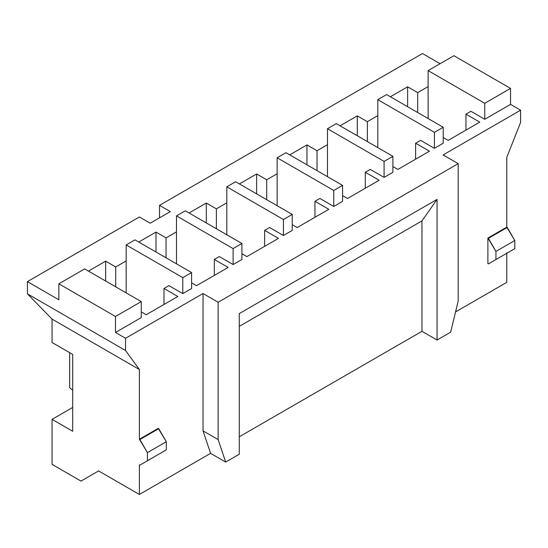 <?xml version="1.0" encoding="UTF-8"?>
<svg xmlns="http://www.w3.org/2000/svg" width="548" height="548" viewBox="0 0 548 548"><rect width="100%" height="100%" fill="white"/><g stroke="black" fill="none" stroke-linecap="round" stroke-linejoin="round"><path stroke-width="0.82" d="M27.4 293.831L27.4 281.624L139.377 216.974L27.4 281.624L58.855 299.783L27.4 281.624L27.4 293.831L125.54 350.487L139.377 369.523L139.377 439.256L158.249 428.358L166.304 441.722L166.304 449.86L139.877 465.115L147.426 460.758L147.426 452.621L139.377 439.256L139.377 369.523L52.06 319.107L27.4 293.831L52.06 319.107L52.06 342.5L52.06 319.107L139.377 369.523L125.54 350.487L125.54 338.287L125.54 350.487L27.4 293.831M159.509 217.556L159.509 205.356L422.46 53.54L159.509 205.356L170.325 211.603L150.2 223.221L139.377 216.974L150.2 223.221L170.325 211.603L159.509 205.356L159.509 217.556M88.42 271.096L105.654 261.143L115.724 266.951L126.163 260.923L115.724 266.951L115.724 286.857L115.724 266.951L105.654 261.143L88.42 271.096M138.747 242.038L155.981 232.085L166.051 237.894L176.49 231.866L166.051 237.894L166.051 257.8L166.051 237.894L155.981 232.085L138.747 242.038M189.074 212.98L206.308 203.027L216.378 208.843L226.817 202.815L216.378 208.843L216.378 228.742L216.378 208.843L206.308 203.027L189.074 212.98M239.401 183.923L256.635 173.976L266.705 179.785L277.144 173.757L266.705 179.785L266.705 199.691L266.705 179.785L256.635 173.976L239.401 183.923M289.728 154.872L306.962 144.919L317.032 150.727L327.471 144.699L317.032 150.727L317.032 170.633L317.032 150.727L306.962 144.919L289.728 154.872M340.055 125.814L357.289 115.861L367.359 121.677L377.798 115.642L367.359 121.677L367.359 141.576L367.359 121.677L357.289 115.861L340.055 125.814M390.382 96.756L407.616 86.81L417.686 92.619L428.125 86.591L417.686 92.619L417.686 112.518L417.686 92.619L407.616 86.81L390.382 96.756M440.078 63.705L422.46 53.54L440.078 63.705M421.96 331.314L421.96 220.899L239.277 326.375L421.96 220.899L421.96 331.314L239.277 436.783L421.96 331.314L437.057 340.027L421.96 331.314M139.377 494.46L210.59 453.347L203.041 430.879L203.041 293.536L125.54 338.287L115.47 332.472L141.261 317.58L141.261 301.599L84.645 268.91L58.855 283.802L115.47 316.491L141.261 301.599L115.47 316.491L115.47 332.472L115.47 316.491L58.855 283.802L58.855 299.783L58.855 283.802L84.645 268.91L141.261 301.599L141.261 317.58L115.47 332.472L125.54 338.287L203.041 293.536L218.138 302.256L458.197 163.66L443.099 154.94L520.6 110.196L443.099 154.94L458.197 163.66L458.197 300.996L450.648 332.184L437.057 340.027L437.057 199.397L421.96 220.899L437.057 199.397L437.057 340.027L450.648 332.184L458.197 300.996L458.197 163.66L218.138 302.256L218.138 439.592L225.687 462.067L210.59 453.347L139.377 494.46L139.377 464.827L139.377 494.46L98.613 470.924L139.377 494.46M52.06 464.389L52.06 419.35L72.692 407.438L52.06 419.35L52.06 464.389L80.994 481.096L98.613 470.924L80.994 481.096L52.06 464.389M69.671 387.621L69.671 352.665L69.671 387.621L72.692 390.238L69.671 387.621M139.377 464.827L139.877 465.115L139.377 464.827M52.06 342.5L72.692 354.412L72.692 431.262L52.06 419.35L72.692 431.262L72.692 354.412L52.06 342.5M455.552 311.922L506.763 282.357L506.763 252.717L506.763 282.357L455.552 311.922M487.884 263.615L487.884 238.044L506.763 227.146L506.763 157.413L520.6 122.403L520.6 110.196L520.6 122.403L506.763 157.413L506.763 227.146L514.812 240.51L514.812 248.648L488.391 263.903L495.94 259.546L495.94 251.409L487.884 238.044L487.884 263.615L488.391 263.903L487.884 263.615M126.163 244.942L182.785 277.631L191.588 272.548L134.972 239.86L126.163 244.942L134.972 239.86L191.588 272.548L182.785 277.631L182.785 293.612L191.588 288.529L191.588 272.548L191.588 288.529L182.785 293.612L168.942 285.624L163.989 288.481L163.989 304.462L163.989 288.481L177.826 296.475L163.989 288.481L168.942 285.624L182.785 293.612L182.785 277.631L126.163 244.942L126.163 260.923L126.163 244.942M141.261 311.86L146.22 314.723L141.261 311.86M126.163 292.885L126.163 260.923L126.163 292.885M239.277 454.217L225.687 462.067L239.277 454.217L239.277 313.586L437.057 199.397L239.277 313.586L239.277 454.217M176.49 215.885L233.112 248.573L241.915 243.49L185.299 210.802L176.49 215.885L185.299 210.802L241.915 243.49L233.112 248.573L233.112 264.554L241.915 259.471L241.915 243.49L241.915 259.471L233.112 264.554L219.269 256.567L214.316 259.43L214.316 275.411L214.316 259.43L228.153 267.417L214.316 259.43L219.269 256.567L233.112 264.554L233.112 248.573L176.49 215.885L176.49 231.866L176.49 215.885M191.588 282.802L196.547 285.666L191.588 282.802M176.49 263.828L176.49 231.866L176.49 263.828M226.817 186.834L283.439 219.522L292.242 214.432L235.626 181.744L226.817 186.834L235.626 181.744L292.242 214.432L283.439 219.522L283.439 235.503L292.242 230.413L292.242 214.432L292.242 230.413L283.439 235.503L269.595 227.509L264.636 230.372L264.636 246.353L264.636 230.372L278.48 238.359L264.636 230.372L269.595 227.509L283.439 235.503L283.439 219.522L226.817 186.834L226.817 202.815L226.817 186.834M241.915 253.745L246.874 256.608L241.915 253.745M226.817 234.77L226.817 202.815L226.817 234.77M277.144 157.776L333.759 190.464L342.569 185.382L285.953 152.693L277.144 157.776L285.953 152.693L342.569 185.382L333.759 190.464L333.759 206.445L342.569 201.363L342.569 185.382L342.569 201.363L333.759 206.445L319.922 198.451L314.963 201.315L314.963 217.296L314.963 201.315L328.807 209.309L314.963 201.315L319.922 198.451L333.759 206.445L333.759 190.464L277.144 157.776L277.144 173.757L277.144 157.776M292.242 224.694L297.201 227.55L292.242 224.694M277.144 205.719L277.144 173.757L277.144 205.719M327.471 128.718L384.086 161.407L392.895 156.324L336.28 123.636L327.471 128.718L336.28 123.636L392.895 156.324L384.086 161.407L384.086 177.388L392.895 172.305L392.895 156.324L392.895 172.305L384.086 177.388L370.249 169.401L365.29 172.257L365.29 188.238L365.29 172.257L379.134 180.251L365.29 172.257L370.249 169.401L384.086 177.388L384.086 161.407L327.471 128.718L327.471 144.699L327.471 128.718M342.569 195.636L347.528 198.499L342.569 195.636M327.471 176.661L327.471 144.699L327.471 176.661M377.798 99.661L434.413 132.349L443.222 127.266L386.607 94.578L377.798 99.661L386.607 94.578L443.222 127.266L434.413 132.349L434.413 148.33L443.222 143.247L443.222 127.266L443.222 143.247L434.413 148.33L420.576 140.343L415.617 143.206L415.617 159.187L415.617 143.206L429.461 151.193L415.617 143.206L420.576 140.343L434.413 148.33L434.413 132.349L377.798 99.661L377.798 115.642L377.798 99.661M392.895 166.578L397.855 169.442L392.895 166.578M377.798 147.604L377.798 115.642L377.798 147.604M428.125 70.61L484.74 103.298L510.537 88.406L453.915 55.718L428.125 70.61L453.915 55.718L510.537 88.406L484.74 103.298L484.74 119.279L510.537 104.387L510.537 88.406L510.537 104.387L520.6 110.196L510.537 104.387L484.74 119.279L470.903 111.285L465.944 114.148L465.944 130.129L465.944 114.148L479.788 122.136L465.944 114.148L470.903 111.285L484.74 119.279L484.74 103.298L428.125 70.61L428.125 86.591L428.125 70.61M443.222 137.521L448.182 140.384L443.222 137.521M428.125 118.553L428.125 86.591L428.125 118.553M98.613 470.924L80.994 481.096L98.613 470.924M479.788 122.136L448.182 140.384L479.788 122.136M429.461 151.193L397.855 169.442L429.461 151.193M379.134 180.251L347.528 198.499L379.134 180.251M328.807 209.309L297.201 227.55L328.807 209.309M278.48 238.359L246.874 256.608L278.48 238.359M228.153 267.417L196.547 285.666L228.153 267.417M177.826 296.475L146.22 314.723L177.826 296.475M407.616 106.709L407.616 86.81L407.616 106.709M357.289 135.767L357.289 115.861L357.289 135.767M306.962 164.825L306.962 144.919L306.962 164.825M256.635 193.876L256.635 173.976L256.635 193.876M206.308 222.933L206.308 203.027L206.308 222.933M155.981 251.991L155.981 232.085L155.981 251.991M105.654 281.042L105.654 261.143L105.654 281.042M487.884 238.044L488.391 238.332L507.263 227.441L506.763 227.146L487.884 238.044M495.94 251.409L495.94 259.546L514.812 248.648L514.812 240.51L495.94 251.409L514.812 240.51L507.263 227.441L488.391 238.332L495.94 251.409M495.94 259.546L514.812 248.648L495.94 259.546M139.377 439.256L139.877 439.544L158.756 428.652L158.249 428.358L139.377 439.256M147.426 452.621L147.426 460.758L166.304 449.86L166.304 441.722L147.426 452.621L166.304 441.722L158.756 428.652L139.877 439.544L147.426 452.621M147.426 460.758L166.304 449.86L147.426 460.758M203.041 430.879L210.59 453.347L225.687 462.067L218.138 439.592L203.041 430.879L218.138 439.592L218.138 302.256L203.041 293.536L203.041 430.879"/></g></svg>
